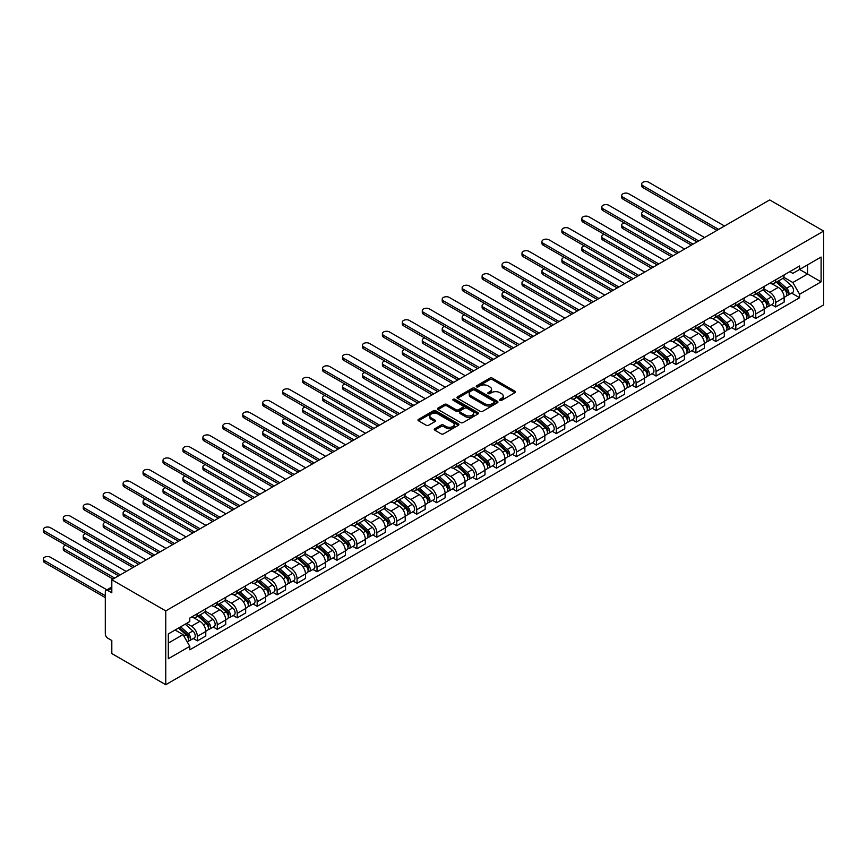 <?xml version="1.0" encoding="UTF-8"?>
<svg xmlns="http://www.w3.org/2000/svg" width="867" height="867" viewBox="0 0 867 867"><rect width="100%" height="100%" fill="white"/><g stroke="black" fill="none" stroke-linecap="round" stroke-linejoin="round"><path stroke-width="1.3" d="M499.858 400.348A1.246 0.715 0 0 0 501.614 400.348L514.944 392.643A1.777 1.03 0 0 0 515.464 391.917A1.777 1.03 0 0 0 514.944 391.201L492.358 378.153A1.777 1.03 0 0 0 489.844 378.153L476.514 385.858A1.246 0.715 0 0 0 478.27 386.866L480.004 385.869A5.679 3.284 0 0 1 488.034 385.869L489.909 386.953A5.679 3.284 0 0 1 491.578 389.272A5.679 3.284 0 0 1 489.909 391.591L488.186 392.588A1.246 0.715 0 0 0 489.942 393.607L491.665 392.61A5.679 3.284 0 0 1 499.695 392.61L501.581 393.694A5.679 3.284 0 0 1 503.25 396.013A5.679 3.284 0 0 1 501.581 398.332L499.858 399.329A1.246 0.715 0 0 0 499.858 400.348L499.858 399.329M434.757 428.721A1.777 1.03 0 0 0 434.237 429.447A1.777 1.03 0 0 0 434.757 430.173L441.097 433.836A1.777 1.03 0 0 0 443.611 433.836L458.415 425.285A1.777 1.03 0 0 0 458.936 424.559A1.777 1.03 0 0 0 458.415 423.833L435.83 410.795A1.777 1.03 0 0 0 433.316 410.795L418.512 419.346A1.777 1.03 0 0 0 417.992 420.072A1.777 1.03 0 0 0 418.512 420.788L426.163 425.209A1.777 1.03 0 0 0 428.677 425.209L435.006 421.557A1.777 1.03 0 0 0 435.527 420.831A1.777 1.03 0 0 0 435.006 420.105L431.213 417.916A4.747 2.742 0 0 1 429.826 415.976A4.747 2.742 0 0 1 432.752 413.44A4.747 2.742 0 0 1 437.933 414.036L452.802 422.619A4.747 2.742 0 0 1 454.189 424.559A4.747 2.742 0 0 1 451.263 427.095A4.747 2.742 0 0 1 446.082 426.499L443.611 425.068A1.777 1.03 0 0 0 441.097 425.068L434.757 428.721L434.757 430.173M165.76 610.899L111.81 579.752L769.701 199.93L823.65 231.077L165.76 610.899L165.76 684.713L823.65 304.891L823.65 231.077M480.123 411.305A1.777 1.03 0 0 0 482.637 411.305L497.441 402.754A1.777 1.03 0 0 0 497.961 402.028A1.777 1.03 0 0 0 497.441 401.302L474.856 388.264A1.777 1.03 0 0 0 472.342 388.264L457.538 396.815A1.777 1.03 0 0 0 457.017 397.53A1.777 1.03 0 0 0 457.538 398.256L480.123 411.305M453.701 400.608A1.246 0.715 0 0 1 454.958 400.782L454.958 399.308L477.923 412.573A1.777 1.03 0 0 1 478.443 413.288A1.777 1.03 0 0 1 477.923 414.014L463.119 422.565A1.777 1.03 0 0 1 460.615 422.565L438.019 409.527L438.019 408.075A1.777 1.03 0 0 0 437.499 408.801A1.777 1.03 0 0 0 438.019 409.527M438.019 408.075L444.359 404.423A1.777 1.03 0 0 1 446.873 404.423L456.031 409.712A1.777 1.03 0 0 0 458.535 409.712L462.74 407.284A1.777 1.03 0 0 0 463.26 406.558A1.777 1.03 0 0 0 462.74 405.832L453.203 400.326A1.246 0.715 0 0 1 454.958 399.308M111.81 579.752L111.81 592.822L107.855 590.535A3.62 2.092 -120 0 0 106.045 590.351A3.62 2.092 -120 0 0 105.297 592.009L105.297 633.788A3.62 2.092 -120 0 0 107.855 638.21L111.81 640.496L111.81 653.566L165.76 684.713M775.705 279.792A8.312 4.801 60 0 1 773.982 283.52L782.424 278.654A8.312 4.801 -120 0 0 784.147 274.915M763.729 288.744L769.831 292.266A8.312 4.801 60 0 1 775.705 302.453L784.147 297.576A8.312 4.801 -120 0 0 778.263 287.389L772.226 283.91M784.147 297.576L784.147 302.084L775.705 306.951L771.663 304.62M773.982 283.52A8.312 4.801 60 0 1 769.896 283.151M775.705 302.453L775.705 306.951M755.764 291.301A8.312 4.801 60 0 1 754.041 295.04L762.483 290.163A8.312 4.801 -120 0 0 764.206 286.435M751.722 316.13L755.764 318.471L764.206 313.594L764.206 309.096A8.312 4.801 -120 0 0 758.322 298.909L752.285 295.419M754.041 295.04A8.312 4.801 60 0 1 749.944 294.661M743.788 300.264L749.879 303.775A8.312 4.801 60 0 1 755.764 313.962L755.764 318.471M735.823 302.821A8.312 4.801 60 0 1 734.1 306.55L742.531 301.683A8.312 4.801 -120 0 0 744.254 297.945M731.781 327.65L735.823 329.98L744.254 325.114L744.254 320.606A8.312 4.801 -120 0 0 738.381 310.419L732.333 306.94M734.1 306.55A8.312 4.801 60 0 1 730.003 306.181M723.847 311.773L729.938 315.295A8.312 4.801 60 0 1 735.823 325.483L735.823 329.98M715.882 314.331A8.312 4.801 60 0 1 714.159 318.07L722.59 313.193A8.312 4.801 -120 0 0 724.313 309.465M711.829 339.16L715.882 341.5L724.313 336.624L724.313 332.126A8.312 4.801 -120 0 0 718.44 321.939L712.392 318.449M714.159 318.07A8.312 4.801 60 0 1 710.062 317.69M703.906 323.293L709.997 326.805A8.312 4.801 60 0 1 715.882 336.992L715.882 341.5M695.93 325.851A8.312 4.801 60 0 1 694.207 329.579L702.649 324.713A8.312 4.801 -120 0 0 704.372 320.974M691.888 350.68L695.93 353.01L704.372 348.144L704.372 343.635A8.312 4.801 -120 0 0 698.488 333.448L692.451 329.959M694.207 329.579A8.312 4.801 60 0 1 690.121 329.211M683.955 334.803L690.056 338.325A8.312 4.801 60 0 1 695.93 348.512L695.93 353.01M675.989 337.361A8.312 4.801 60 0 1 674.266 341.099L682.708 336.223A8.312 4.801 -120 0 0 684.431 332.495M671.947 362.189L675.989 364.519L684.431 359.653L684.431 355.156A8.312 4.801 -120 0 0 678.547 344.968L672.51 341.479M674.266 341.099A8.312 4.801 60 0 1 670.169 340.72M664.014 346.312L670.104 349.834A8.312 4.801 60 0 1 675.989 360.022L675.989 364.519M656.048 348.881A8.312 4.801 60 0 1 654.325 352.609L662.756 347.743A8.312 4.801 -120 0 0 664.48 344.004M652.006 373.699L656.048 376.04L664.48 371.163L664.48 366.665A8.312 4.801 -120 0 0 658.606 356.478L652.569 352.988M654.325 352.609A8.312 4.801 60 0 1 650.228 352.23M644.073 357.833L650.163 361.355A8.312 4.801 60 0 1 656.048 371.531L656.048 376.04M636.107 360.39A8.312 4.801 60 0 1 634.384 364.129L642.815 359.252A8.312 4.801 -120 0 0 644.539 355.524M632.054 385.219L636.107 387.549L644.539 382.683L644.539 378.175A8.312 4.801 -120 0 0 638.665 367.998L632.617 364.508M634.384 364.129A8.312 4.801 60 0 1 630.287 363.75M624.132 369.342L630.222 372.864A8.312 4.801 60 0 1 636.107 383.051L636.107 387.549M616.155 371.91A8.312 4.801 60 0 1 614.432 375.639L622.874 370.762A8.312 4.801 -120 0 0 624.598 367.034M612.113 396.728L616.155 399.069L624.598 394.192L624.598 389.695A8.312 4.801 -120 0 0 618.713 379.508L612.676 376.018M614.432 375.639A8.312 4.801 60 0 1 610.346 375.259M604.18 380.862L610.281 384.384A8.312 4.801 60 0 1 616.155 394.561L616.155 399.069M596.214 383.42A8.312 4.801 60 0 1 594.491 387.148L602.933 382.282A8.312 4.801 -120 0 0 604.657 378.543M592.172 408.249L596.214 410.579L604.657 405.713L604.657 401.204A8.312 4.801 -120 0 0 598.772 391.017L592.735 387.538M594.491 387.148A8.312 4.801 60 0 1 590.394 386.78M584.239 392.372L590.329 395.894A8.312 4.801 60 0 1 596.214 406.081L596.214 410.579M576.273 394.929A8.312 4.801 60 0 1 574.55 398.668L582.982 393.791A8.312 4.801 -120 0 0 584.705 390.063M572.231 419.758L576.273 422.099L584.705 417.222L584.705 412.725A8.312 4.801 -120 0 0 578.831 402.537L572.794 399.048M574.55 398.668A8.312 4.801 60 0 1 570.453 398.289M564.298 403.892L570.388 407.403A8.312 4.801 60 0 1 576.273 417.591L576.273 422.099M556.332 406.45A8.312 4.801 60 0 1 554.609 410.178L563.041 405.312A8.312 4.801 -120 0 0 564.764 401.573M552.279 431.278L556.332 433.608L564.764 428.742L564.764 424.234A8.312 4.801 -120 0 0 558.89 414.047L552.843 410.568M554.609 410.178A8.312 4.801 60 0 1 550.512 409.809M544.357 415.401L550.447 418.924A8.312 4.801 60 0 1 556.332 429.111L556.332 433.608M536.38 417.959A8.312 4.801 60 0 1 534.657 421.698L543.1 416.821A8.312 4.801 -120 0 0 544.823 413.093M532.338 442.788L536.38 445.129L544.823 440.252L544.823 435.754A8.312 4.801 -120 0 0 538.938 425.567L532.902 422.077M534.657 421.698A8.312 4.801 60 0 1 530.571 421.319M524.405 426.922L530.506 430.433A8.312 4.801 60 0 1 536.38 440.62L536.38 445.129M516.439 429.479A8.312 4.801 60 0 1 514.716 433.207L523.159 428.341A8.312 4.801 -120 0 0 524.882 424.602M512.397 454.308L516.439 456.638L524.882 451.772L524.882 447.264A8.312 4.801 -120 0 0 518.997 437.076L512.961 433.598M514.716 433.207A8.312 4.801 60 0 1 510.62 432.839M504.464 438.431L510.555 441.953A8.312 4.801 60 0 1 516.439 452.14L516.439 456.638M496.498 440.989A8.312 4.801 60 0 1 494.775 444.728L503.207 439.851A8.312 4.801 -120 0 0 504.93 436.123M492.456 465.817L496.498 468.158L504.93 463.281L504.93 458.784A8.312 4.801 -120 0 0 499.056 448.597L493.02 445.107M494.775 444.728A8.312 4.801 60 0 1 490.679 444.348M484.523 449.951L490.614 453.463A8.312 4.801 60 0 1 496.498 463.65L496.498 468.158M476.557 452.509A8.312 4.801 60 0 1 474.834 456.237L483.266 451.371A8.312 4.801 -120 0 0 484.989 447.632M472.504 477.338L476.557 479.668L484.989 474.802L484.989 470.293A8.312 4.801 -120 0 0 479.115 460.106L473.068 456.616M474.834 456.237A8.312 4.801 60 0 1 470.738 455.869M464.582 461.461L470.673 464.983A8.312 4.801 60 0 1 476.557 475.17L476.557 479.668M456.606 464.018A8.312 4.801 60 0 1 454.882 467.757L463.325 462.88A8.312 4.801 -120 0 0 465.048 459.152M452.563 488.847L456.606 491.188L465.048 486.311L465.048 481.814A8.312 4.801 -120 0 0 459.163 471.626L453.127 468.137M454.882 467.757A8.312 4.801 60 0 1 450.797 467.378M444.63 472.981L450.732 476.492A8.312 4.801 60 0 1 456.606 486.68L456.606 491.188M436.665 475.539A8.312 4.801 60 0 1 434.941 479.267L443.384 474.401A8.312 4.801 -120 0 0 445.107 470.662M432.622 500.357L436.665 502.697L445.107 497.821L445.107 493.323A8.312 4.801 -120 0 0 439.222 483.136L433.186 479.646M434.941 479.267A8.312 4.801 60 0 1 430.845 478.887M424.689 484.49L430.78 488.013A8.312 4.801 60 0 1 436.665 498.2L436.665 502.697M416.724 487.048A8.312 4.801 60 0 1 415 490.787L423.443 485.91A8.312 4.801 -120 0 0 425.155 482.182M412.681 511.877L416.724 514.207L425.155 509.341L425.155 504.832A8.312 4.801 -120 0 0 419.281 494.656L413.245 491.166M415 490.787A8.312 4.801 60 0 1 410.904 490.408M404.748 496L410.839 499.522A8.312 4.801 60 0 1 416.724 509.709L416.724 514.207M396.783 498.568A8.312 4.801 60 0 1 395.059 502.296L403.491 497.43A8.312 4.801 -120 0 0 405.214 493.691M392.729 523.386L396.783 525.727L405.214 520.85L405.214 516.353A8.312 4.801 -120 0 0 399.34 506.165L393.293 502.676M395.059 502.296A8.312 4.801 60 0 1 390.963 501.917M384.807 507.52L390.898 511.042A8.312 4.801 60 0 1 396.783 521.219L396.783 525.727M376.831 510.078A8.312 4.801 60 0 1 375.108 513.806L383.55 508.94A8.312 4.801 -120 0 0 385.273 505.212M372.788 534.906L376.831 537.237L385.273 532.371L385.273 527.862A8.312 4.801 -120 0 0 379.388 517.686L373.352 514.196M375.108 513.806A8.312 4.801 60 0 1 371.022 513.437M364.855 519.03L370.957 522.552A8.312 4.801 60 0 1 376.831 532.739L376.831 537.237M356.89 521.587A8.312 4.801 60 0 1 355.167 525.326L363.609 520.449A8.312 4.801 -120 0 0 365.332 516.721M352.847 546.416L356.89 548.757L365.332 543.88L365.332 539.382A8.312 4.801 -120 0 0 359.447 529.195L353.411 525.705M355.167 525.326A8.312 4.801 60 0 1 351.07 524.947M344.914 530.55L351.005 534.061A8.312 4.801 60 0 1 356.89 544.248L356.89 548.757M336.949 533.107A8.312 4.801 60 0 1 335.226 536.836L343.668 531.97A8.312 4.801 -120 0 0 345.38 528.231M332.906 557.936L336.949 560.266L345.38 555.4L345.38 550.892A8.312 4.801 -120 0 0 339.506 540.705L333.47 537.226M335.226 536.836A8.312 4.801 60 0 1 331.129 536.467M324.973 542.059L331.064 545.581A8.312 4.801 60 0 1 336.949 555.769L336.949 560.266M317.008 544.617A8.312 4.801 60 0 1 315.285 548.356L323.716 543.479A8.312 4.801 -120 0 0 325.439 539.751M312.954 569.446L317.008 571.787L325.439 566.91L325.439 562.412A8.312 4.801 -120 0 0 319.565 552.225L313.518 548.735M315.285 548.356A8.312 4.801 60 0 1 311.188 547.977M305.032 553.58L311.123 557.091A8.312 4.801 60 0 1 317.008 567.278L317.008 571.787M297.056 556.137A8.312 4.801 60 0 1 295.333 559.865L303.775 554.999A8.312 4.801 -120 0 0 305.498 551.26M293.013 580.966L297.056 583.296L305.498 578.43L305.498 573.921A8.312 4.801 -120 0 0 299.614 563.734L293.577 560.255M295.333 559.865A8.312 4.801 60 0 1 291.247 559.497M285.08 565.089L291.182 568.611A8.312 4.801 60 0 1 297.056 578.798L297.056 583.296M277.115 567.647A8.312 4.801 60 0 1 275.392 571.386L283.834 566.509A8.312 4.801 -120 0 0 285.557 562.781M273.072 592.475L277.115 594.816L285.557 589.939L285.557 585.442A8.312 4.801 -120 0 0 279.673 575.254L273.636 571.765M275.392 571.386A8.312 4.801 60 0 1 271.295 571.006M265.139 576.609L271.241 580.121A8.312 4.801 60 0 1 277.115 590.308L277.115 594.816M257.174 579.167A8.312 4.801 60 0 1 255.451 582.895L263.893 578.029A8.312 4.801 -120 0 0 265.605 574.29M253.131 603.996L257.174 606.326L265.605 601.46L265.605 596.951A8.312 4.801 -120 0 0 259.732 586.764L253.695 583.285M255.451 582.895A8.312 4.801 60 0 1 251.354 582.526M245.198 588.119L251.289 591.641A8.312 4.801 60 0 1 257.174 601.828L257.174 606.326M237.233 590.676A8.312 4.801 60 0 1 235.51 594.415L243.941 589.538A8.312 4.801 -120 0 0 245.664 585.81M233.18 615.505L237.233 617.846L245.664 612.969L245.664 608.471A8.312 4.801 -120 0 0 239.791 598.284L233.743 594.795M235.51 594.415A8.312 4.801 60 0 1 231.413 594.036M225.257 599.639L231.348 603.15A8.312 4.801 60 0 1 237.233 613.337L237.233 617.846M217.281 602.197A8.312 4.801 60 0 1 215.558 605.925L224 601.059A8.312 4.801 -120 0 0 225.723 597.32M213.239 627.014L217.281 629.355L225.723 624.478L225.723 619.981A8.312 4.801 -120 0 0 219.839 609.794L213.802 606.304M215.558 605.925A8.312 4.801 60 0 1 211.472 605.556M205.306 611.148L211.407 614.67A8.312 4.801 60 0 1 217.281 624.858L217.281 629.355M197.34 613.706A8.312 4.801 60 0 1 195.617 617.445L204.059 612.568A8.312 4.801 -120 0 0 205.782 608.84M193.298 638.535L197.34 640.865L205.782 635.999L205.782 631.49A8.312 4.801 -120 0 0 199.898 621.314L193.861 617.824M195.617 617.445A8.312 4.801 60 0 1 191.52 617.066M186.6 623.373L191.466 626.18A8.312 4.801 60 0 1 197.34 636.367L197.34 640.865M789.837 271.631L792.839 273.365L821.092 257.055L807.545 264.879L807.545 274.037L792.839 282.523L783.681 277.234M168.317 643.086L183.024 634.601L189.797 646.327L168.317 658.736L168.317 633.929L189.797 621.531L189.797 618.063L799.612 265.985L799.612 269.453L821.092 281.862L799.612 294.26L792.839 282.523M821.092 257.055L821.092 281.862M189.797 646.327L189.797 649.806L799.612 297.728L799.612 294.26M183.024 634.601L175.101 630.016M791.604 293.1L799.612 297.728M500.357 400.521L501.581 399.806A5.679 3.284 0 0 0 503.25 397.487L503.25 396.013M491.578 389.272L491.578 390.757A5.679 3.284 0 0 1 489.909 393.076L488.685 393.781M514.944 391.201L514.944 392.643L492.358 379.627A1.777 1.03 0 0 0 489.844 379.627L477.013 387.04M497.441 401.302L497.441 402.754L474.856 389.738A1.777 1.03 0 0 0 472.342 389.738L457.559 398.278L457.538 396.815M494.309 402.537A1.246 0.715 0 0 0 494.309 401.519L474.477 390.074A1.246 0.715 0 0 0 472.721 390.074L470.9 391.125A5.679 3.284 0 0 0 469.242 393.445A5.679 3.284 0 0 0 470.9 395.764L484.458 403.588A5.679 3.284 0 0 0 492.489 403.588L494.309 402.537L494.309 404.011A1.246 0.715 0 0 0 494.667 403.502L494.667 402.028M469.242 393.445L469.242 394.918A5.679 3.284 0 0 0 470.9 397.238L470.9 395.764M494.309 404.011L492.489 405.062A5.679 3.284 0 0 1 484.458 405.062L470.9 397.238M438.052 409.538L444.359 405.897L444.359 404.423M463.26 406.558L463.26 408.032A1.777 1.03 0 0 1 462.74 408.758L458.535 411.186A1.777 1.03 0 0 1 456.031 411.186L446.873 405.897A1.777 1.03 0 0 0 444.359 405.897M454.958 400.782L477.901 414.036M465.536 415.195A4.747 2.742 0 0 0 470.705 415.792A4.747 2.742 0 0 0 473.642 413.256A4.747 2.742 0 0 0 472.255 411.316L467.01 408.292A1.777 1.03 0 0 0 464.506 408.292L460.301 410.72A1.777 1.03 0 0 0 459.781 411.446A1.777 1.03 0 0 0 460.301 412.172L465.536 415.195L465.536 416.669A4.747 2.742 0 0 0 470.705 417.265A4.747 2.742 0 0 0 473.642 414.729L473.642 413.256M459.781 411.446L459.781 412.92A1.777 1.03 0 0 0 460.301 413.646L460.301 412.172M465.536 416.669L460.301 413.646M454.189 424.559L454.189 426.033A4.747 2.742 0 0 1 451.263 428.569A4.747 2.742 0 0 1 446.082 427.973L443.611 426.542A1.777 1.03 0 0 0 441.097 426.542L434.779 430.184M429.826 415.976L429.826 417.45A4.747 2.742 0 0 0 431.213 419.39L431.213 417.916M434.985 421.568L431.213 419.39M458.394 425.296L435.83 412.269A1.777 1.03 0 0 0 433.316 412.269L418.533 420.809M776.29 282.198L784.407 289.448A4.519 2.612 60 0 1 785.827 296.438L784.147 297.414M776.496 282.393L780.322 284.593M644.083 211.331A4.162 2.406 -0 0 0 641.656 213.51A4.162 2.406 -0 0 0 642.881 215.211L693.058 244.18M777.103 281.721L786.152 289.795A2.167 1.257 60 0 1 786.824 293.144A2.167 1.257 60 0 1 786.629 293.23M778.458 280.941L786.586 288.191A4.519 2.612 60 0 1 788.005 295.181A4.519 2.612 60 0 1 786.64 295.333M782.988 278.22L791.192 285.536A4.519 2.612 60 0 1 792.611 292.526L788.005 295.181M691.4 245.133L642.881 217.129A4.162 2.406 180 0 1 641.656 215.428L641.656 213.51M716.966 230.373L642.881 187.597A4.162 2.406 180 0 1 641.656 185.906L641.656 183.988A4.162 2.406 -0 0 0 642.881 185.679L718.624 229.419M724.509 226.016L648.754 182.287A4.162 2.406 -0 0 0 644.224 181.767A4.162 2.406 -0 0 0 641.656 183.988M756.338 293.707L764.466 300.957A4.519 2.612 60 0 1 765.886 307.948L764.195 308.923M756.555 293.902L760.381 296.113M624.142 222.841A4.162 2.406 -0 0 0 621.715 225.019A4.162 2.406 -0 0 0 622.939 226.72L673.117 255.689M757.162 293.241L766.2 301.304A2.167 1.257 60 0 1 766.883 304.664A2.167 1.257 60 0 1 766.688 304.74M758.517 292.461L766.645 299.711A4.519 2.612 60 0 1 768.064 306.701A4.519 2.612 60 0 1 766.699 306.842M763.047 289.741L771.24 297.045A4.519 2.612 60 0 1 772.66 304.035L768.064 306.701M671.448 256.654L622.939 228.639A4.162 2.406 180 0 1 621.715 226.937L621.715 225.019M736.397 305.227L744.525 312.478A4.519 2.612 60 0 1 745.945 319.468L744.254 320.443M736.614 305.412L740.44 307.622M604.201 234.35A4.162 2.406 -0 0 0 601.774 236.539A4.162 2.406 -0 0 0 602.988 238.241L653.165 267.209M737.221 304.75L746.259 312.824A2.167 1.257 60 0 1 746.942 316.173A2.167 1.257 60 0 1 746.747 316.249M738.576 303.97L746.693 311.22A4.519 2.612 60 0 1 748.113 318.211A4.519 2.612 60 0 1 746.747 318.352M743.106 301.25L751.299 308.565A4.519 2.612 60 0 1 752.719 315.555L748.113 318.211M651.507 268.163L602.988 240.159A4.162 2.406 180 0 1 601.774 238.458L601.774 236.539M697.025 241.893L622.939 199.117A4.162 2.406 180 0 1 621.715 197.416L621.715 195.498A4.162 2.406 -0 0 0 622.939 197.199L698.683 240.928M704.568 237.536L628.813 193.796A4.162 2.406 -0 0 0 624.283 193.276A4.162 2.406 -0 0 0 621.715 195.498M677.073 253.402L602.988 210.627A4.162 2.406 180 0 1 601.774 208.936L601.774 207.018A4.162 2.406 -0 0 0 602.988 208.709L678.742 252.438M684.616 249.046L608.872 205.316A4.162 2.406 -0 0 0 604.342 204.796A4.162 2.406 -0 0 0 601.774 207.018M716.456 316.737L724.584 323.987A4.519 2.612 60 0 1 726.004 330.977L724.313 331.953M716.673 316.932L720.499 319.143M584.25 245.87A4.162 2.406 -0 0 0 581.833 248.049A4.162 2.406 -0 0 0 583.047 249.75L633.224 278.719M717.269 316.271L726.318 324.334A2.167 1.257 60 0 1 727.001 327.693A2.167 1.257 60 0 1 726.795 327.769M718.624 315.48L726.752 322.741A4.519 2.612 60 0 1 728.172 329.72A4.519 2.612 60 0 1 726.806 329.872M723.154 312.759L731.358 320.075A4.519 2.612 60 0 1 732.778 327.065L728.172 329.72M631.566 279.683L583.047 251.668A4.162 2.406 180 0 1 581.833 249.967L581.833 248.049M696.515 328.257L704.633 335.507A4.519 2.612 60 0 1 706.052 342.498L704.372 343.473M696.721 328.441L700.547 330.652M564.309 257.38A4.162 2.406 -0 0 0 561.881 259.569A4.162 2.406 -0 0 0 563.106 261.26L613.283 290.239M697.328 327.78L706.377 335.854A2.167 1.257 60 0 1 707.049 339.203A2.167 1.257 60 0 1 706.854 339.279M698.683 327L706.811 334.25A4.519 2.612 60 0 1 708.231 341.24A4.519 2.612 60 0 1 706.865 341.381M703.213 324.28L711.417 331.595A4.519 2.612 60 0 1 712.837 338.585L708.231 341.24M611.625 291.193L563.106 263.178A4.162 2.406 180 0 1 561.881 261.487L561.881 259.569M676.563 339.766L684.692 347.017A4.519 2.612 60 0 1 686.111 354.007L684.421 354.982M676.78 339.962L680.606 342.172M544.368 268.9A4.162 2.406 -0 0 0 541.94 271.078A4.162 2.406 -0 0 0 543.165 272.78L593.342 301.749M677.387 339.29L686.426 347.364A2.167 1.257 60 0 1 687.108 350.723A2.167 1.257 60 0 1 686.913 350.799M678.742 338.509L686.87 345.76A4.519 2.612 60 0 1 688.29 352.75A4.519 2.612 60 0 1 686.924 352.902M683.272 335.789L691.465 343.104A4.519 2.612 60 0 1 692.885 350.095L688.29 352.75M591.673 302.713L543.165 274.698A4.162 2.406 180 0 1 541.94 272.997L541.94 271.078M657.132 264.912L583.047 222.147A4.162 2.406 180 0 1 581.833 220.446L581.833 218.527A4.162 2.406 -0 0 0 583.047 220.229L658.79 263.958M664.675 260.566L588.931 216.826A4.162 2.406 -0 0 0 584.401 216.306A4.162 2.406 -0 0 0 581.833 218.527M637.191 276.432L563.106 233.656A4.162 2.406 180 0 1 561.881 231.966L561.881 230.037A4.162 2.406 -0 0 0 563.106 231.738L638.849 275.468M644.734 272.075L568.98 228.346A4.162 2.406 -0 0 0 564.45 227.826A4.162 2.406 -0 0 0 561.881 230.037M617.25 287.942L543.165 245.177A4.162 2.406 180 0 1 541.94 243.475L541.94 241.557A4.162 2.406 -0 0 0 543.165 243.259L618.908 286.988M624.793 283.596L549.039 239.856A4.162 2.406 -0 0 0 544.509 239.335A4.162 2.406 -0 0 0 541.94 241.557M656.622 351.287L664.751 358.537A4.519 2.612 60 0 1 666.17 365.527L664.48 366.492M656.839 351.471L660.665 353.682M524.427 280.409A4.162 2.406 -0 0 0 521.999 282.599A4.162 2.406 -0 0 0 523.213 284.289L573.39 313.258M657.446 350.81L666.485 358.873A2.167 1.257 60 0 1 667.167 362.233A2.167 1.257 60 0 1 666.972 362.308M658.801 350.03L666.918 357.28A4.519 2.612 60 0 1 668.338 364.27A4.519 2.612 60 0 1 666.972 364.411M663.331 347.309L671.524 354.625A4.519 2.612 60 0 1 672.944 361.615L668.338 364.27M571.732 314.222L523.213 286.208A4.162 2.406 180 0 1 521.999 284.517L521.999 282.599M597.298 299.462L523.213 256.686A4.162 2.406 180 0 1 521.999 254.985L521.999 253.066A4.162 2.406 -0 0 0 523.213 254.768L598.967 298.497M604.841 295.105L529.098 251.376A4.162 2.406 -0 0 0 524.568 250.856A4.162 2.406 -0 0 0 521.999 253.066M636.681 362.796L644.81 370.046A4.519 2.612 60 0 1 646.229 377.037L644.539 378.012M636.898 362.991L640.724 365.202M504.475 291.93A4.162 2.406 -0 0 0 502.058 294.108A4.162 2.406 -0 0 0 503.272 295.81L553.449 324.778M637.494 362.319L646.544 370.393A2.167 1.257 60 0 1 647.226 373.753A2.167 1.257 60 0 1 647.02 373.829M638.849 361.539L646.977 368.789A4.519 2.612 60 0 1 648.397 375.779A4.519 2.612 60 0 1 647.031 375.931M643.379 358.819L651.583 366.134A4.519 2.612 60 0 1 653.003 373.124L648.397 375.779M551.791 325.732L503.272 297.728A4.162 2.406 180 0 1 502.058 296.026L502.058 294.108M577.357 310.971L503.272 268.206A4.162 2.406 180 0 1 502.058 266.505L502.058 264.587A4.162 2.406 -0 0 0 503.272 266.277L579.015 310.018M584.9 306.615L509.157 262.885A4.162 2.406 -0 0 0 504.627 262.365A4.162 2.406 -0 0 0 502.058 264.587M616.74 374.316L624.858 381.567A4.519 2.612 60 0 1 626.277 388.557L624.598 389.521M616.946 374.501L620.772 376.712M484.534 303.439A4.162 2.406 -0 0 0 482.106 305.628A4.162 2.406 -0 0 0 483.331 307.319L533.508 336.288M617.553 373.84L626.603 381.903A2.167 1.257 60 0 1 627.274 385.262A2.167 1.257 60 0 1 627.079 385.338M618.908 373.059L627.036 380.31A4.519 2.612 60 0 1 628.456 387.3A4.519 2.612 60 0 1 627.09 387.441M623.438 370.339L631.642 377.654A4.519 2.612 60 0 1 633.062 384.645L628.456 387.3M531.85 337.252L483.331 309.237A4.162 2.406 180 0 1 482.106 307.547L482.106 305.628M557.416 322.491L483.331 279.716A4.162 2.406 180 0 1 482.106 278.014L482.106 276.096A4.162 2.406 -0 0 0 483.331 277.798L559.074 321.527M564.959 318.135L489.205 274.405A4.162 2.406 -0 0 0 484.675 273.885A4.162 2.406 -0 0 0 482.106 276.096M596.789 385.826L604.917 393.076A4.519 2.612 60 0 1 606.336 400.066L604.657 401.042M597.005 386.021L600.831 388.221M464.593 314.959A4.162 2.406 -0 0 0 462.165 317.138A4.162 2.406 -0 0 0 463.39 318.839L513.567 347.808M597.612 385.349L606.651 393.423A2.167 1.257 60 0 1 607.333 396.772A2.167 1.257 60 0 1 607.138 396.858M598.967 384.569L607.095 391.819A4.519 2.612 60 0 1 608.515 398.809A4.519 2.612 60 0 1 607.149 398.961M603.497 381.848L611.69 389.164A4.519 2.612 60 0 1 613.11 396.154L608.515 398.809M511.898 348.762L463.39 320.757A4.162 2.406 180 0 1 462.165 319.056L462.165 317.138M537.475 334.001L463.39 291.225A4.162 2.406 180 0 1 462.165 289.535L462.165 287.616A4.162 2.406 -0 0 0 463.39 289.307L539.133 333.047M545.018 329.644L469.264 285.915A4.162 2.406 -0 0 0 464.734 285.395A4.162 2.406 -0 0 0 462.165 287.616M576.848 397.335L584.976 404.596A4.519 2.612 60 0 1 586.395 411.576L584.705 412.551M577.064 397.53L580.89 399.741M444.652 326.469A4.162 2.406 -0 0 0 442.224 328.658A4.162 2.406 -0 0 0 443.438 330.349L493.616 359.317M577.671 396.869L586.71 404.932A2.167 1.257 60 0 1 587.393 408.292A2.167 1.257 60 0 1 587.197 408.368M579.026 396.089L587.143 403.339A4.519 2.612 60 0 1 588.563 410.329A4.519 2.612 60 0 1 587.197 410.47M583.556 393.369L591.749 400.684A4.519 2.612 60 0 1 593.169 407.674L588.563 410.329M491.957 360.282L443.438 332.267A4.162 2.406 180 0 1 442.224 330.576L442.224 328.658M517.523 345.521L443.438 302.746A4.162 2.406 180 0 1 442.224 301.044L442.224 299.126A4.162 2.406 -0 0 0 443.438 300.827L519.192 344.557M525.066 341.165L449.323 297.435A4.162 2.406 -0 0 0 444.793 296.915A4.162 2.406 -0 0 0 442.224 299.126M556.907 408.856L565.035 416.106A4.519 2.612 60 0 1 566.454 423.096L564.764 424.071M557.123 409.051L560.949 411.251M424.7 337.989A4.162 2.406 -0 0 0 422.283 340.167A4.162 2.406 -0 0 0 423.497 341.869L473.675 370.838M557.719 408.379L566.769 416.453A2.167 1.257 60 0 1 567.452 419.801A2.167 1.257 60 0 1 567.246 419.888M559.074 407.598L567.202 414.849A4.519 2.612 60 0 1 568.622 421.839A4.519 2.612 60 0 1 567.256 421.991M563.604 404.878L571.808 412.193A4.519 2.612 60 0 1 573.228 419.184L568.622 421.839M472.016 371.791L423.497 343.787A4.162 2.406 180 0 1 422.283 342.086L422.283 340.167M497.582 357.031L423.497 314.255A4.162 2.406 180 0 1 422.283 312.564L422.283 310.646A4.162 2.406 -0 0 0 423.497 312.337L499.24 356.077M505.125 352.674L429.382 308.945A4.162 2.406 -0 0 0 424.852 308.424A4.162 2.406 -0 0 0 422.283 310.646M536.966 420.365L545.083 427.615A4.519 2.612 60 0 1 546.503 434.605L544.823 435.581M537.172 420.56L540.997 422.771M404.759 349.499A4.162 2.406 -0 0 0 402.331 351.677A4.162 2.406 -0 0 0 403.556 353.378L453.734 382.347M537.778 419.899L546.828 427.962A2.167 1.257 60 0 1 547.5 431.322A2.167 1.257 60 0 1 547.305 431.398M539.133 419.119L547.261 426.369A4.519 2.612 60 0 1 548.681 433.359A4.519 2.612 60 0 1 547.315 433.5M543.663 416.398L551.867 423.714A4.519 2.612 60 0 1 553.287 430.693L548.681 433.359M452.075 383.312L403.556 355.297A4.162 2.406 180 0 1 402.331 353.606L402.331 351.677M477.641 368.551L403.556 325.775A4.162 2.406 180 0 1 402.331 324.074L402.331 322.156A4.162 2.406 -0 0 0 403.556 323.857L479.299 367.586M485.184 364.194L409.43 320.454A4.162 2.406 -0 0 0 404.9 319.934A4.162 2.406 -0 0 0 402.331 322.156M517.014 431.885L525.142 439.135A4.519 2.612 60 0 1 526.562 446.126L524.882 447.101M517.231 432.08L521.056 434.28M384.818 361.019A4.162 2.406 -0 0 0 382.39 363.197A4.162 2.406 -0 0 0 383.615 364.899L433.793 393.867M517.837 431.408L526.876 439.482A2.167 1.257 60 0 1 527.559 442.831A2.167 1.257 60 0 1 527.364 442.907M519.192 430.628L527.32 437.878A4.519 2.612 60 0 1 528.74 444.869A4.519 2.612 60 0 1 527.374 445.009M523.722 427.908L531.915 435.223A4.519 2.612 60 0 1 533.335 442.213L528.74 444.869M432.124 394.821L383.615 366.817A4.162 2.406 180 0 1 382.39 365.115L382.39 363.197M457.7 380.06L383.615 337.285A4.162 2.406 180 0 1 382.39 335.594L382.39 333.676A4.162 2.406 -0 0 0 383.615 335.366L459.358 379.107M465.243 375.704L389.489 331.974A4.162 2.406 -0 0 0 384.959 331.454A4.162 2.406 -0 0 0 382.39 333.676M497.073 443.395L505.201 450.645A4.519 2.612 60 0 1 506.621 457.635L504.93 458.61M497.29 443.59L501.115 445.801M364.877 372.528A4.162 2.406 -0 0 0 362.449 374.707A4.162 2.406 -0 0 0 363.663 376.408L413.841 405.377M497.896 442.929L506.935 450.992A2.167 1.257 60 0 1 507.618 454.351A2.167 1.257 60 0 1 507.423 454.427M499.251 442.137L507.368 449.399A4.519 2.612 60 0 1 508.788 456.389A4.519 2.612 60 0 1 507.423 456.53M503.781 439.417L511.974 446.733A4.519 2.612 60 0 1 513.394 453.723L508.788 456.389M412.183 406.341L363.663 378.326A4.162 2.406 180 0 1 362.449 376.625L362.449 374.707M437.748 391.581L363.663 348.805A4.162 2.406 180 0 1 362.449 347.103L362.449 345.185A4.162 2.406 -0 0 0 363.663 346.887L439.417 390.616M445.291 387.224L369.548 343.484A4.162 2.406 -0 0 0 365.018 342.964A4.162 2.406 -0 0 0 362.449 345.185M477.132 454.915L485.26 462.165A4.519 2.612 60 0 1 486.68 469.155L484.989 470.131M477.349 455.099L481.174 457.31M344.925 384.038A4.162 2.406 -0 0 0 342.508 386.227A4.162 2.406 -0 0 0 343.722 387.917L393.9 416.897M477.945 454.438L486.994 462.512A2.167 1.257 60 0 1 487.677 465.861A2.167 1.257 60 0 1 487.471 465.937M479.299 453.658L487.427 460.908A4.519 2.612 60 0 1 488.847 467.898A4.519 2.612 60 0 1 487.482 468.039M483.829 450.938L492.033 458.253A4.519 2.612 60 0 1 493.453 465.243L488.847 467.898M392.242 417.851L343.722 389.847A4.162 2.406 180 0 1 342.508 388.145L342.508 386.227M417.807 403.09L343.722 360.314A4.162 2.406 180 0 1 342.508 358.624L342.508 356.705A4.162 2.406 -0 0 0 343.722 358.396L419.465 402.125M425.35 398.733L349.607 355.004A4.162 2.406 -0 0 0 345.077 354.484A4.162 2.406 -0 0 0 342.508 356.705M457.191 466.424L465.308 473.675A4.519 2.612 60 0 1 466.728 480.665L465.048 481.64M457.397 466.619L461.222 468.83M324.984 395.558A4.162 2.406 -0 0 0 322.557 397.736A4.162 2.406 -0 0 0 323.781 399.438L373.959 428.406M458.004 465.947L467.053 474.021A2.167 1.257 60 0 1 467.725 477.381A2.167 1.257 60 0 1 467.53 477.457M459.358 465.167L467.486 472.428A4.519 2.612 60 0 1 468.906 479.408A4.519 2.612 60 0 1 467.541 479.559M463.888 462.447L472.092 469.762A4.519 2.612 60 0 1 473.512 476.752L468.906 479.408M372.301 429.371L323.781 401.356A4.162 2.406 180 0 1 322.557 399.654L322.557 397.736M397.866 414.599L323.781 371.835A4.162 2.406 180 0 1 322.557 370.133L322.557 368.215A4.162 2.406 -0 0 0 323.781 369.916L399.524 413.646M405.409 410.254L329.655 366.513A4.162 2.406 -0 0 0 325.125 365.993A4.162 2.406 -0 0 0 322.557 368.215M437.239 477.945L445.367 485.195A4.519 2.612 60 0 1 446.787 492.185L445.107 493.16M437.456 478.129L441.281 480.34M305.043 407.067A4.162 2.406 -0 0 0 302.616 409.257A4.162 2.406 -0 0 0 303.84 410.947L354.018 439.916M438.063 477.468L447.101 485.542A2.167 1.257 60 0 1 447.784 488.89A2.167 1.257 60 0 1 447.589 488.966M439.417 476.687L447.545 483.938A4.519 2.612 60 0 1 448.965 490.928A4.519 2.612 60 0 1 447.6 491.069M443.947 473.967L452.14 481.283A4.519 2.612 60 0 1 453.56 488.273L448.965 490.928M352.349 440.88L303.84 412.865A4.162 2.406 180 0 1 302.616 411.175L302.616 409.257M377.925 426.12L303.84 383.344A4.162 2.406 180 0 1 302.616 381.653L302.616 379.724A4.162 2.406 -0 0 0 303.84 381.426L379.583 425.155M385.468 421.763L309.714 378.034A4.162 2.406 -0 0 0 305.184 377.513A4.162 2.406 -0 0 0 302.616 379.724M417.298 489.454L425.426 496.704A4.519 2.612 60 0 1 426.846 503.694L425.155 504.67M417.515 489.649L421.34 491.86M285.102 418.588A4.162 2.406 -0 0 0 282.675 420.766A4.162 2.406 -0 0 0 283.888 422.467L334.066 451.436M418.122 488.977L427.16 497.051A2.167 1.257 60 0 1 427.843 500.411A2.167 1.257 60 0 1 427.648 500.487M419.476 488.197L427.604 495.447A4.519 2.612 60 0 1 429.013 502.437A4.519 2.612 60 0 1 427.648 502.589M424.006 485.477L432.2 492.792A4.519 2.612 60 0 1 433.619 499.782L429.013 502.437M332.408 452.39L283.888 424.386A4.162 2.406 180 0 1 282.675 422.684L282.675 420.766M357.973 437.629L283.888 394.864A4.162 2.406 180 0 1 282.675 393.163L282.675 391.245A4.162 2.406 -0 0 0 283.888 392.946L359.642 436.675M365.516 433.283L289.773 389.543A4.162 2.406 -0 0 0 285.243 389.023A4.162 2.406 -0 0 0 282.675 391.245M397.357 500.974L405.485 508.225A4.519 2.612 60 0 1 406.905 515.215L405.214 516.179M397.574 501.159L401.399 503.369M265.15 430.097A4.162 2.406 -0 0 0 262.734 432.286A4.162 2.406 -0 0 0 263.947 433.977L314.125 462.945M398.17 500.497L407.219 508.561A2.167 1.257 60 0 1 407.902 511.92A2.167 1.257 60 0 1 407.696 511.996M399.524 499.717L407.653 506.967A4.519 2.612 60 0 1 409.072 513.958A4.519 2.612 60 0 1 407.707 514.098M404.055 496.997L412.258 504.312A4.519 2.612 60 0 1 413.678 511.302L409.072 513.958M312.467 463.91L263.947 435.895A4.162 2.406 180 0 1 262.734 434.204L262.734 432.286M338.032 449.149L263.947 406.374A4.162 2.406 180 0 1 262.734 404.672L262.734 402.754A4.162 2.406 -0 0 0 263.947 404.455L339.691 448.185M345.575 444.793L269.832 401.063A4.162 2.406 -0 0 0 265.302 400.543A4.162 2.406 -0 0 0 262.734 402.754M377.416 512.484L385.533 519.734A4.519 2.612 60 0 1 386.953 526.724L385.273 527.7M377.622 512.679L381.447 514.89M245.209 441.617A4.162 2.406 -0 0 0 242.782 443.796A4.162 2.406 -0 0 0 244.006 445.497L294.184 474.466M378.229 512.007L387.278 520.081A2.167 1.257 60 0 1 387.95 523.43A2.167 1.257 60 0 1 387.755 523.516M379.583 511.227L387.712 518.477A4.519 2.612 60 0 1 389.131 525.467A4.519 2.612 60 0 1 387.766 525.619M384.114 508.506L392.317 515.822A4.519 2.612 60 0 1 393.737 522.812L389.131 525.467M292.526 475.419L244.006 447.415A4.162 2.406 180 0 1 242.782 445.714L242.782 443.796M318.091 460.659L244.006 417.894A4.162 2.406 180 0 1 242.782 416.193L242.782 414.274A4.162 2.406 -0 0 0 244.006 415.965L319.75 459.705M325.634 456.302L249.88 412.573A4.162 2.406 -0 0 0 245.35 412.053A4.162 2.406 -0 0 0 242.782 414.274M357.464 523.993L365.592 531.254A4.519 2.612 60 0 1 367.012 538.244L365.332 539.209M357.681 524.188L361.506 526.399M225.268 453.127A4.162 2.406 -0 0 0 222.841 455.316A4.162 2.406 -0 0 0 224.065 457.007L274.243 485.975M358.288 523.527L367.326 531.59A2.167 1.257 60 0 1 368.009 534.95A2.167 1.257 60 0 1 367.814 535.026M359.642 522.747L367.771 529.997A4.519 2.612 60 0 1 369.19 536.987A4.519 2.612 60 0 1 367.825 537.128M364.173 520.027L372.366 527.342A4.519 2.612 60 0 1 373.785 534.332L369.19 536.987M272.574 486.94L224.065 458.925A4.162 2.406 180 0 1 222.841 457.234L222.841 455.316M298.15 472.179L224.065 429.403A4.162 2.406 180 0 1 222.841 427.702L222.841 425.784A4.162 2.406 -0 0 0 224.065 427.485L299.809 471.214M305.693 467.822L229.939 424.093A4.162 2.406 -0 0 0 225.409 423.573A4.162 2.406 -0 0 0 222.841 425.784M337.523 535.513L345.651 542.764A4.519 2.612 60 0 1 347.071 549.754L345.38 550.729M337.74 535.708L341.565 537.908M205.327 464.647A4.162 2.406 -0 0 0 202.9 466.825A4.162 2.406 -0 0 0 204.113 468.527L254.291 497.495M338.347 535.037L347.385 543.11A2.167 1.257 60 0 1 348.068 546.459A2.167 1.257 60 0 1 347.873 546.546M339.701 534.256L347.83 541.507A4.519 2.612 60 0 1 349.238 548.497A4.519 2.612 60 0 1 347.873 548.648M344.232 531.536L352.425 538.851A4.519 2.612 60 0 1 353.844 545.842L349.238 548.497M252.633 498.449L204.113 470.445A4.162 2.406 180 0 1 202.9 468.744L202.9 466.825M278.199 483.688L204.113 440.913A4.162 2.406 180 0 1 202.9 439.222L202.9 437.304A4.162 2.406 -0 0 0 204.113 438.995L279.868 482.735M285.742 479.332L209.998 435.602A4.162 2.406 -0 0 0 205.468 435.082A4.162 2.406 -0 0 0 202.9 437.304M317.582 547.023L325.71 554.284A4.519 2.612 60 0 1 327.13 561.263L325.439 562.239M317.799 547.218L321.624 549.429M185.375 476.156A4.162 2.406 -0 0 0 182.959 478.335A4.162 2.406 -0 0 0 184.172 480.036L234.35 509.005M318.395 546.557L327.444 554.62A2.167 1.257 60 0 1 328.127 557.98A2.167 1.257 60 0 1 327.932 558.055M319.75 545.777L327.878 553.027A4.519 2.612 60 0 1 329.297 560.017A4.519 2.612 60 0 1 327.932 560.158M324.291 543.056L332.484 550.372A4.519 2.612 60 0 1 333.903 557.351L329.297 560.017M232.692 509.969L184.172 481.954A4.162 2.406 180 0 1 182.959 480.264L182.959 478.335M258.258 495.209L184.172 452.433A4.162 2.406 180 0 1 182.959 450.732L182.959 448.813A4.162 2.406 -0 0 0 184.172 450.515L259.916 494.244M265.801 490.852L190.057 447.123A4.162 2.406 -0 0 0 185.527 446.603A4.162 2.406 -0 0 0 182.959 448.813M297.641 558.543L305.758 565.793A4.519 2.612 60 0 1 307.178 572.784L305.498 573.759M297.847 558.738L301.673 560.938M165.434 487.677A4.162 2.406 -0 0 0 163.007 489.855A4.162 2.406 -0 0 0 164.231 491.556L214.409 520.525M298.454 558.066L307.503 566.14A2.167 1.257 60 0 1 308.186 569.489A2.167 1.257 60 0 1 307.98 569.576M299.809 557.286L307.937 564.536A4.519 2.612 60 0 1 309.356 571.526A4.519 2.612 60 0 1 307.991 571.667M304.339 554.566L312.543 561.881A4.519 2.612 60 0 1 313.962 568.871L309.356 571.526M212.751 521.479L164.231 493.475A4.162 2.406 180 0 1 163.007 491.773L163.007 489.855M238.317 506.718L164.231 463.943A4.162 2.406 180 0 1 163.007 462.252L163.007 460.334A4.162 2.406 -0 0 0 164.231 462.024L239.975 505.764M245.86 502.361L170.116 458.632A4.162 2.406 -0 0 0 165.575 458.112A4.162 2.406 -0 0 0 163.007 460.334M277.689 570.053L285.817 577.303A4.519 2.612 60 0 1 287.237 584.293L285.557 585.268M277.906 570.248L281.732 572.458M145.493 499.186A4.162 2.406 -0 0 0 143.066 501.364A4.162 2.406 -0 0 0 144.29 503.066L194.468 532.035M278.513 569.586L287.551 577.65A2.167 1.257 60 0 1 288.234 581.009A2.167 1.257 60 0 1 288.039 581.085M279.868 568.806L287.996 576.056A4.519 2.612 60 0 1 289.415 583.047A4.519 2.612 60 0 1 288.05 583.188M284.398 566.075L292.591 573.39A4.519 2.612 60 0 1 294.011 580.381L289.415 583.047M192.799 532.999L144.29 504.984A4.162 2.406 180 0 1 143.066 503.283L143.066 501.364M218.376 518.238L144.29 475.463A4.162 2.406 180 0 1 143.066 473.761L143.066 471.843A4.162 2.406 -0 0 0 144.29 473.545L220.034 517.274M225.919 513.882L150.164 470.142A4.162 2.406 -0 0 0 145.634 469.621A4.162 2.406 -0 0 0 143.066 471.843M257.748 581.573L265.876 588.823A4.519 2.612 60 0 1 267.296 595.813L265.605 596.789M257.965 581.757L261.791 583.968M125.552 510.696A4.162 2.406 -0 0 0 123.125 512.885A4.162 2.406 -0 0 0 124.339 514.575L174.516 543.555M258.572 581.096L267.61 589.17A2.167 1.257 60 0 1 268.293 592.519A2.167 1.257 60 0 1 268.098 592.594M259.927 580.316L268.055 587.566A4.519 2.612 60 0 1 269.464 594.556A4.519 2.612 60 0 1 268.098 594.697M264.457 577.595L272.65 584.911A4.519 2.612 60 0 1 274.07 591.901L269.464 594.556M172.858 544.509L124.339 516.504A4.162 2.406 180 0 1 123.125 514.803L123.125 512.885M198.424 529.748L124.339 486.972A4.162 2.406 180 0 1 123.125 485.282L123.125 483.363A4.162 2.406 -0 0 0 124.339 485.054L200.093 528.783M205.967 525.391L130.223 481.662A4.162 2.406 -0 0 0 125.693 481.142A4.162 2.406 -0 0 0 123.125 483.363M237.807 593.082L245.935 600.332A4.519 2.612 60 0 1 247.355 607.323L245.664 608.298M238.024 593.277L241.85 595.488M105.601 522.216A4.162 2.406 -0 0 0 103.184 524.394A4.162 2.406 -0 0 0 104.398 526.096L154.575 555.064M238.631 592.616L247.669 600.679A2.167 1.257 60 0 1 248.352 604.039A2.167 1.257 60 0 1 248.157 604.115M239.975 591.825L248.103 599.086A4.519 2.612 60 0 1 249.523 606.066A4.519 2.612 60 0 1 248.157 606.217M244.516 589.105L252.709 596.42A4.519 2.612 60 0 1 254.129 603.41L249.523 606.066M152.917 556.029L104.398 528.014A4.162 2.406 180 0 1 103.184 526.312L103.184 524.394M178.483 541.257L104.398 498.492A4.162 2.406 180 0 1 103.184 496.791L103.184 494.873A4.162 2.406 -0 0 0 104.398 496.574L180.152 540.304M186.026 536.911L110.282 493.171A4.162 2.406 -0 0 0 105.752 492.651A4.162 2.406 -0 0 0 103.184 494.873M217.866 604.602L225.984 611.853A4.519 2.612 60 0 1 227.403 618.843L225.723 619.818M218.072 604.787L221.898 606.998M85.66 533.725A4.162 2.406 -0 0 0 83.232 535.914A4.162 2.406 -0 0 0 84.457 537.605L134.634 566.584M218.679 604.126L227.728 612.2A2.167 1.257 60 0 1 228.411 615.548A2.167 1.257 60 0 1 228.205 615.624M220.034 603.345L228.162 610.596A4.519 2.612 60 0 1 229.582 617.586A4.519 2.612 60 0 1 228.216 617.727M224.564 600.625L232.768 607.94A4.519 2.612 60 0 1 234.188 614.931L229.582 617.586M132.976 567.538L84.457 539.523A4.162 2.406 180 0 1 83.232 537.833L83.232 535.914M158.542 552.778L84.457 510.002A4.162 2.406 180 0 1 83.232 508.311L83.232 506.382A4.162 2.406 -0 0 0 84.457 508.084L160.2 551.813M166.085 548.421L90.341 504.692A4.162 2.406 -0 0 0 85.8 504.171A4.162 2.406 -0 0 0 83.232 506.382M197.914 616.112L206.043 623.362A4.519 2.612 60 0 1 207.462 630.352L205.782 631.328M198.131 616.307L201.957 618.518M65.719 545.245A4.162 2.406 -0 0 0 63.291 547.424A4.162 2.406 -0 0 0 64.516 549.125L114.693 578.094M198.738 615.635L207.777 623.709A2.167 1.257 60 0 1 208.459 627.069A2.167 1.257 60 0 1 208.264 627.144M200.093 614.855L208.221 622.105A4.519 2.612 60 0 1 209.641 629.095A4.519 2.612 60 0 1 208.275 629.247M204.623 612.135L212.816 619.45A4.519 2.612 60 0 1 214.236 626.44L209.641 629.095M113.024 579.058L64.516 551.044A4.162 2.406 180 0 1 63.291 549.342L63.291 547.424M138.601 564.287L64.516 521.522A4.162 2.406 180 0 1 63.291 519.821L63.291 517.902A4.162 2.406 -0 0 0 64.516 519.604L140.259 563.333M146.144 559.941L70.39 516.201A4.162 2.406 -0 0 0 65.859 515.681A4.162 2.406 -0 0 0 63.291 517.902M178.472 628.066L186.102 634.882A4.519 2.612 60 0 1 187.521 641.873L187.294 642.003M178.548 628.022L182.016 630.027M106.923 589.842L50.449 557.243A4.162 2.406 -0 0 0 45.918 556.722A4.162 2.406 -0 0 0 43.35 558.944A4.162 2.406 -0 0 0 44.564 560.635L105.297 595.694M179.296 627.6L187.836 635.218A2.167 1.257 60 0 1 188.518 638.578A2.167 1.257 60 0 1 188.323 638.654M180.639 626.819L188.28 633.625A4.519 2.612 60 0 1 189.689 640.615A4.519 2.612 60 0 1 188.334 640.756M185.245 624.164L192.875 630.97A4.519 2.612 60 0 1 194.295 637.96L189.689 640.615M105.297 597.612L44.564 562.553A4.162 2.406 180 0 1 43.35 560.862L43.35 558.944M118.649 575.807L44.564 533.032A4.162 2.406 180 0 1 43.35 531.33L43.35 529.412A4.162 2.406 -0 0 0 44.564 531.113L120.318 574.843M126.192 571.451L50.449 527.721A4.162 2.406 -0 0 0 45.918 527.201A4.162 2.406 -0 0 0 43.35 529.412M217.281 624.858L225.723 619.981M237.233 613.337L245.664 608.471M257.174 601.828L265.605 596.951M277.115 590.308L285.557 585.442M297.056 578.798L305.498 573.921M317.008 567.278L325.439 562.412M336.949 555.769L345.38 550.892M356.89 544.248L365.332 539.382M376.831 532.739L385.273 527.862M396.783 521.219L405.214 516.353M416.724 509.709L425.155 504.832M436.665 498.2L445.107 493.323M456.606 486.68L465.048 481.814M476.557 475.17L484.989 470.293M496.498 463.65L504.93 458.784M516.439 452.14L524.882 447.264M536.38 440.62L544.823 435.754M556.332 429.111L564.764 424.234M576.273 417.591L584.705 412.725M596.214 406.081L604.657 401.204M616.155 394.561L624.598 389.695M636.107 383.051L644.539 378.175M656.048 371.531L664.48 366.665M675.989 360.022L684.431 355.156M695.93 348.512L704.372 343.635M715.882 336.992L724.313 332.126M735.823 325.483L744.254 320.606M755.764 313.962L764.206 309.096M197.34 636.367L205.782 631.49M191.466 626.18L199.898 621.314M211.407 614.67L219.839 609.794M231.348 603.15L239.791 598.284M251.289 591.641L259.732 586.764M271.241 580.121L279.673 575.254M291.182 568.611L299.614 563.734M311.123 557.091L319.565 552.225M331.064 545.581L339.506 540.705M351.005 534.061L359.447 529.195M370.957 522.552L379.388 517.686M390.898 511.042L399.34 506.165M410.839 499.522L419.281 494.656M430.78 488.013L439.222 483.136M450.732 476.492L459.163 471.626M470.673 464.983L479.115 460.106M490.614 453.463L499.056 448.597M510.555 441.953L518.997 437.076M530.506 430.433L538.938 425.567M550.447 418.924L558.89 414.047M570.388 407.403L578.831 402.537M590.329 395.894L598.772 391.017M610.281 384.384L618.713 379.508M630.222 372.864L638.665 367.998M650.163 361.355L658.606 356.478M670.104 349.834L678.547 344.968M690.056 338.325L698.488 333.448M709.997 326.805L718.44 321.939M729.938 315.295L738.381 310.419M749.879 303.775L758.322 298.909M769.831 292.266L778.263 287.389M111.81 588.238L107.855 590.535M501.581 399.806L501.581 398.332M488.186 393.607L488.186 392.588M489.909 393.076L489.909 391.591M476.514 386.866L476.514 385.858M489.844 379.627L489.844 378.153M492.358 379.627L492.358 378.153M472.342 389.738L472.342 388.264M474.856 389.738L474.856 388.264M484.458 405.062L484.458 403.588M492.489 405.062L492.489 403.588M446.873 405.897L446.873 404.423M456.031 411.186L456.031 409.712M458.535 411.186L458.535 409.712M462.74 408.758L462.74 407.284M477.923 414.014L477.923 412.573M441.097 426.542L441.097 425.068M443.611 426.542L443.611 425.068M446.082 427.973L446.082 426.499M435.006 421.557L435.006 420.105M418.512 420.788L418.512 419.346M433.316 412.269L433.316 410.795M435.83 412.269L435.83 410.795M458.415 425.285L458.415 423.833M784.407 289.448L781.882 290.911M787.279 292.157L786.467 292.623M791.192 285.536L786.586 288.191M642.881 217.129L642.881 215.211M642.881 185.679L642.881 187.597M764.466 300.957L761.93 302.42M767.338 303.667L766.515 304.144M771.24 297.045L766.645 299.711M622.939 228.639L622.939 226.72M744.525 312.478L741.989 313.941M747.387 315.187L746.574 315.653M751.299 308.565L746.693 311.22M602.988 240.159L602.988 238.241M622.939 197.199L622.939 199.117M602.988 208.709L602.988 210.627M724.584 323.987L722.048 325.45M727.446 326.696L726.633 327.162M731.358 320.075L726.752 322.741M583.047 251.668L583.047 249.75M704.633 335.507L702.107 336.97M707.505 338.206L706.692 338.683M711.417 331.595L706.811 334.25M563.106 263.178L563.106 261.26M684.692 347.017L682.156 348.48M687.564 349.726L686.751 350.192M691.465 343.104L686.87 345.76M543.165 274.698L543.165 272.78M583.047 220.229L583.047 222.147M563.106 231.738L563.106 233.656M543.165 243.259L543.165 245.177M664.751 358.537L662.215 360M667.612 361.236L666.799 361.712M671.524 354.625L666.918 357.28M523.213 286.208L523.213 284.289M523.213 254.768L523.213 256.686M644.81 370.046L642.274 371.51M647.671 372.756L646.858 373.222M651.583 366.134L646.977 368.789M503.272 297.728L503.272 295.81M503.272 266.277L503.272 268.206M624.858 381.567L622.333 383.03M627.73 384.265L626.917 384.742M631.642 377.654L627.036 380.31M483.331 309.237L483.331 307.319M483.331 277.798L483.331 279.716M604.917 393.076L602.381 394.539M607.789 395.785L606.976 396.252M611.69 389.164L607.095 391.819M463.39 320.757L463.39 318.839M463.39 289.307L463.39 291.225M584.976 404.596L582.44 406.059M587.837 407.295L587.024 407.772M591.749 400.684L587.143 403.339M443.438 332.267L443.438 330.349M443.438 300.827L443.438 302.746M565.035 416.106L562.499 417.569M567.896 418.815L567.083 419.281M571.808 412.193L567.202 414.849M423.497 343.787L423.497 341.869M423.497 312.337L423.497 314.255M545.083 427.615L542.558 429.078M547.955 430.325L547.142 430.801M551.867 423.714L547.261 426.369M403.556 355.297L403.556 353.378M403.556 323.857L403.556 325.775M525.142 439.135L522.606 440.599M528.014 441.845L527.201 442.311M531.915 435.223L527.32 437.878M383.615 366.817L383.615 364.899M383.615 335.366L383.615 337.285M505.201 450.645L502.665 452.108M508.062 453.354L507.249 453.82M511.974 446.733L507.368 449.399M363.663 378.326L363.663 376.408M363.663 346.887L363.663 348.805M485.26 462.165L482.724 463.628M488.121 464.875L487.308 465.341M492.033 458.253L487.427 460.908M343.722 389.847L343.722 387.917M343.722 358.396L343.722 360.314M465.308 473.675L462.783 475.138M468.18 476.384L467.367 476.85M472.092 469.762L467.486 472.428M323.781 401.356L323.781 399.438M323.781 369.916L323.781 371.835M445.367 485.195L442.831 486.658M448.239 487.893L447.426 488.37M452.14 481.283L447.545 483.938M303.84 412.865L303.84 410.947M303.84 381.426L303.84 383.344M425.426 496.704L422.89 498.167M428.287 499.414L427.474 499.88M432.2 492.792L427.604 495.447M283.888 424.386L283.888 422.467M283.888 392.946L283.888 394.864M405.485 508.225L402.949 509.688M408.346 510.923L407.533 511.4M412.258 504.312L407.653 506.967M263.947 435.895L263.947 433.977M263.947 404.455L263.947 406.374M385.533 519.734L383.008 521.197M388.405 522.443L387.592 522.909M392.317 515.822L387.712 518.477M244.006 447.415L244.006 445.497M244.006 415.965L244.006 417.894M365.592 531.254L363.056 532.717M368.464 533.953L367.651 534.43M372.366 527.342L367.771 529.997M224.065 458.925L224.065 457.007M224.065 427.485L224.065 429.403M345.651 542.764L343.115 544.227M348.512 545.473L347.7 545.939M352.425 538.851L347.83 541.507M204.113 470.445L204.113 468.527M204.113 438.995L204.113 440.913M325.71 554.284L323.174 555.736M328.571 556.982L327.759 557.459M332.484 550.372L327.878 553.027M184.172 481.954L184.172 480.036M184.172 450.515L184.172 452.433M305.758 565.793L303.233 567.256M308.63 568.503L307.818 568.969M312.543 561.881L307.937 564.536M164.231 493.475L164.231 491.556M164.231 462.024L164.231 463.943M285.817 577.303L283.281 578.766M288.689 580.012L287.877 580.478M292.591 573.39L287.996 576.056M144.29 504.984L144.29 503.066M144.29 473.545L144.29 475.463M265.876 588.823L263.34 590.286M268.737 591.532L267.925 591.998M272.65 584.911L268.055 587.566M124.339 516.504L124.339 514.575M124.339 485.054L124.339 486.972M245.935 600.332L243.399 601.796M248.796 603.042L247.984 603.508M252.709 596.42L248.103 599.086M104.398 528.014L104.398 526.096M104.398 496.574L104.398 498.492M225.984 611.853L223.458 613.316M228.855 614.551L228.043 615.028M232.768 607.94L228.162 610.596M84.457 539.523L84.457 537.605M84.457 508.084L84.457 510.002M206.043 623.362L203.507 624.825M208.914 626.072L208.102 626.538M212.816 619.45L208.221 622.105M64.516 551.044L64.516 549.125M64.516 519.604L64.516 521.522M186.102 634.882L183.912 636.14M188.963 637.581L188.15 638.058M192.875 630.97L188.28 633.625M44.564 562.553L44.564 560.635M44.564 531.113L44.564 533.032M106.045 590.351L111.81 587.024"/></g></svg>
